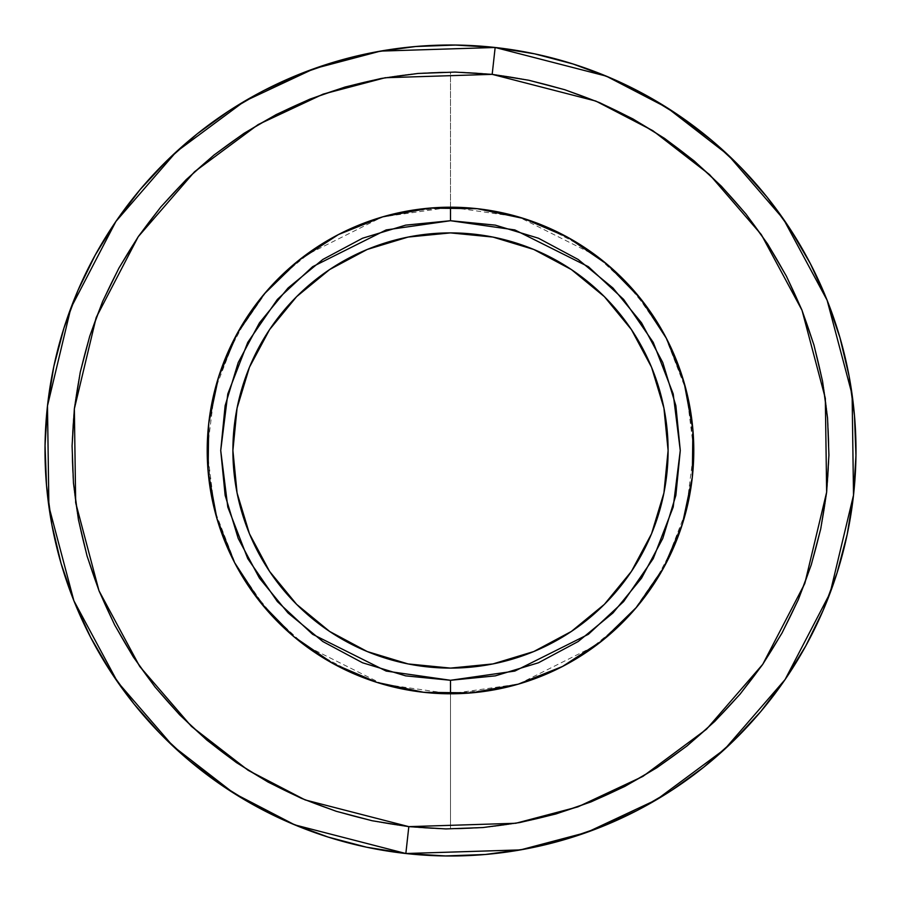 <?xml version="1.0" encoding="UTF-8"?>
<svg xmlns="http://www.w3.org/2000/svg" width="901" height="901" viewBox="0 0 901 901"><rect width="100%" height="100%" fill="white"/><g stroke="black" fill="none" stroke-linecap="round" stroke-linejoin="round"><path stroke-width="0.68" stroke-dasharray="4.5 3.38" d="M450.5 232.897A217.603 217.603 0 0 0 232.897 450.5A217.603 217.603 0 0 0 450.5 668.103L492.948 663.924L533.775 651.547L571.392 631.432L604.368 604.368L631.432 571.392L651.547 533.775L663.924 492.948L668.103 450.5L663.924 408.052L651.547 367.225L631.432 329.608L604.368 296.632L571.392 269.568L533.775 249.453L492.948 237.076L450.5 232.897L408.052 237.076L367.225 249.453L329.608 269.568L296.632 296.632L269.568 329.608L249.453 367.225L237.076 408.052L232.897 450.5L237.076 492.948L249.453 533.775L269.568 571.392L296.632 604.368L329.608 631.432L367.225 651.547L408.052 663.924L450.5 668.103A217.603 217.603 0 0 0 668.103 450.5A217.603 217.603 0 0 0 450.5 232.897M403.04 211.881L450.5 207.207A243.293 243.293 0 0 0 207.207 450.5A243.293 243.293 0 0 0 450.5 693.793L450.5 828.943A378.443 378.443 0 0 1 72.057 450.5A378.443 378.443 0 0 1 450.5 72.057A378.443 378.443 0 0 0 72.057 450.5A378.443 378.443 0 0 0 450.5 828.943A378.443 378.443 0 0 1 72.057 450.5A378.443 378.443 0 0 1 450.5 72.057L450.5 207.207A243.293 243.293 0 0 0 207.207 450.5A243.293 243.293 0 0 0 450.5 693.793A243.293 243.293 0 0 1 207.207 450.5A243.293 243.293 0 0 1 450.5 207.207L382.384 216.938L304.527 255.873L267.203 290.527L235.837 336.017L214.697 390.617L207.207 450.5L214.697 510.383L235.837 564.983L267.203 610.473L304.527 645.127L382.384 684.062L450.5 693.793L518.616 684.062L596.473 645.127L633.797 610.473L665.163 564.983L686.303 510.383L693.793 450.5L686.303 390.617L665.163 336.017L633.797 290.527L596.473 255.873L518.616 216.938L450.5 207.207L450.5 72.057A378.443 378.443 0 0 0 72.057 450.5A378.443 378.443 0 0 0 450.5 828.943L450.5 693.793A243.293 243.293 0 0 0 693.793 450.5A243.293 243.293 0 0 0 450.5 207.207L450.5 72.057A378.443 378.443 0 0 1 828.943 450.5A378.443 378.443 0 0 1 450.5 828.943A378.443 378.443 0 0 0 828.943 450.5A378.443 378.443 0 0 0 450.5 72.057A378.443 378.443 0 0 1 828.943 450.5A378.443 378.443 0 0 1 450.5 828.943A378.443 378.443 0 0 0 828.943 450.5A378.443 378.443 0 0 0 450.5 72.057L450.5 207.207A243.293 243.293 0 0 1 693.793 450.5A243.293 243.293 0 0 1 450.5 693.793L450.5 828.943L450.5 693.793A243.293 243.293 0 0 0 693.793 450.5A243.293 243.293 0 0 0 450.5 207.207A243.293 243.293 0 0 1 477.429 208.705M477.17 208.683L477.293 208.694A243.293 243.293 0 0 0 208.694 423.707A243.293 243.293 0 0 0 423.707 692.306L423.83 692.317A243.293 243.293 0 0 1 423.571 692.295M463.914 207.579L487.666 210.068M511.047 214.866L533.854 221.939M543.607 225.734L585.661 248.214M596.62 255.974L614.978 271.235M622.535 278.465L652.831 315.406M659.937 326.691L671.065 347.82M680.064 369.939L686.855 392.825M689.119 403.04L693.793 450.5M693.421 463.914L690.932 487.666M686.134 511.047L679.061 533.854M675.266 543.607L652.786 585.661M645.026 596.62L629.765 614.978M622.535 622.535L585.661 652.786M574.309 659.937L553.18 671.065M531.061 680.064L508.175 686.855M497.96 689.119L450.421 693.793M437.086 693.421L413.334 690.932M389.953 686.134L367.146 679.061M357.393 675.266L315.339 652.786M304.38 645.026L286.022 629.765M278.465 622.535L248.169 585.594M241.063 574.309L229.935 553.18M220.936 531.061L214.145 508.175M211.881 497.96L207.207 450.5M207.579 437.086L210.068 413.334M214.866 389.953L221.939 367.146M225.734 357.393L248.214 315.339M255.974 304.38L271.235 286.022M278.465 278.465L315.339 248.214M326.691 241.063L347.82 229.935M369.939 220.936L392.825 214.145M408.817 826.645A378.443 378.443 0 0 1 74.355 408.817A378.443 378.443 0 0 1 492.183 74.355A378.443 378.443 0 0 0 74.355 408.817A378.443 378.443 0 0 0 408.817 826.645L372.147 820.743L336.231 811.283L301.418 798.354L268.048 782.057L236.422 762.584L206.87 740.093L179.659 714.82L155.051 687.001L133.292 656.908L114.585 624.821L99.121 591.056L87.037 555.94L78.455 519.798L73.454 483.004L72.08 445.882L74.355 408.817L80.257 372.147L89.717 336.231L102.646 301.418L118.943 268.048L138.416 236.422L160.907 206.87L186.18 179.659L213.999 155.051L244.092 133.292L276.179 114.585L309.944 99.121L345.06 87.037L381.202 78.455L417.996 73.454L455.118 72.08L492.183 74.355L528.853 80.257L564.769 89.717L599.582 102.646L632.952 118.943L664.578 138.416L694.13 160.907L721.341 186.18L745.949 213.999L767.708 244.092L786.415 276.179L801.879 309.944L813.963 345.06L822.545 381.202L827.546 417.996L828.92 455.118L826.645 492.183L820.743 528.853L811.283 564.769L798.354 599.582L782.057 632.952L762.584 664.578L740.093 694.13L714.82 721.341L687.001 745.949L656.908 767.708L624.821 786.415L591.056 801.879L555.94 813.963L519.798 822.545L483.004 827.546L445.882 828.92L408.817 826.645A378.443 378.443 0 0 0 826.645 492.183A378.443 378.443 0 0 0 492.183 74.355A378.443 378.443 0 0 1 826.645 492.183A378.443 378.443 0 0 1 408.817 826.645L445.882 828.92L483.004 827.546L519.798 822.545L555.94 813.963L591.056 801.879L624.821 786.415L656.908 767.708L687.001 745.949L714.82 721.341L740.093 694.13L762.584 664.578L782.057 632.952L798.354 599.582L811.283 564.769L820.743 528.853L826.645 492.183L828.92 455.118L827.546 417.996L822.545 381.202L813.963 345.06L801.879 309.944L786.415 276.179L767.708 244.092L745.949 213.999L721.341 186.18L694.13 160.907L664.578 138.416L632.952 118.943L599.582 102.646L564.769 89.717L528.853 80.257L492.183 74.355L455.118 72.08L417.996 73.454L381.202 78.455L345.06 87.037L309.944 99.121L276.179 114.585L244.092 133.292L213.999 155.051L186.18 179.659L160.907 206.87L138.416 236.422L118.943 268.048L102.646 301.418L89.717 336.231L80.257 372.147L74.355 408.817L72.08 445.882L73.454 483.004L78.455 519.798L87.037 555.94L99.121 591.056L114.585 624.821L133.292 656.908L155.051 687.001L179.659 714.82L206.87 740.093L236.422 762.584L268.048 782.057L301.418 798.354L336.231 811.283L372.147 820.743L408.817 826.645M405.844 853.517A405.484 405.484 0 0 0 853.517 495.156A405.484 405.484 0 0 0 495.156 47.483A405.484 405.484 0 0 0 47.483 405.844A405.484 405.484 0 0 0 405.844 853.517M260.569 602.532L234.553 562.562L216.848 518.278L208.108 471.392M218.571 377.046L237.402 333.111M298.468 260.569L338.438 234.553L382.722 216.848L429.608 208.108M523.954 218.571L567.889 237.402M640.431 298.468L666.447 338.438L684.152 382.722L692.892 429.608M682.429 523.954L663.598 567.889M562.562 666.447L518.052 684.219M423.707 692.306A243.293 243.293 0 0 0 692.306 477.293A243.293 243.293 0 0 0 477.293 208.694"/><path stroke-width="1.35" d="M450.5 668.103A217.603 217.603 0 0 1 232.897 450.5A217.603 217.603 0 0 1 450.5 232.897L492.948 237.076L533.775 249.453L571.392 269.568L604.368 296.632L631.432 329.608L651.547 367.225L663.924 408.052L668.103 450.5L663.924 492.948L651.547 533.775L631.432 571.392L604.368 604.368L571.392 631.432L533.775 651.547L492.948 663.924L450.5 668.103L408.052 663.924L367.225 651.547L329.608 631.432L296.632 604.368L269.568 571.392L249.453 533.775L237.076 492.948L232.897 450.5L237.076 408.052L249.453 367.225L269.568 329.608L296.632 296.632L329.608 269.568L367.225 249.453L408.052 237.076L450.5 232.897A217.603 217.603 0 0 1 668.103 450.5A217.603 217.603 0 0 1 450.5 668.103M450.5 207.207L450.5 220.722L514.831 229.924L588.364 266.685L623.616 299.414L653.236 342.369L673.205 393.94L680.278 450.5L673.205 507.06L653.236 558.631L623.616 601.586L588.364 634.315L514.831 671.076L450.5 680.278L450.5 693.793L450.5 680.278L495.325 675.863L538.426 662.787L578.149 641.546L612.973 612.973L641.546 578.149L662.787 538.426L675.863 495.325L680.278 450.5L675.863 405.675L662.787 362.574L641.546 322.851L612.973 288.027L578.149 259.454L538.426 238.213L495.325 225.137L450.5 220.722L405.675 225.137L362.574 238.213L322.851 259.454L288.027 288.027L259.454 322.851L238.213 362.574L225.137 405.675L220.722 450.5L225.137 495.325L238.213 538.426L259.454 578.149L288.027 612.973L322.851 641.546L362.574 662.787L405.675 675.863L450.5 680.278L386.169 671.076L312.636 634.315L277.384 601.586L247.764 558.631L227.795 507.06L220.722 450.5L227.795 393.94L247.764 342.369L277.384 299.414L312.636 266.685L386.169 229.924L450.5 220.722L450.5 207.207A243.293 243.293 0 0 0 338.506 234.519M477.429 208.705A243.293 243.293 0 0 1 607.071 264.286M607.173 264.376A243.293 243.293 0 0 1 666.413 338.371M666.481 338.506A243.293 243.293 0 0 1 692.317 477.17M692.295 477.429A243.293 243.293 0 0 1 636.714 607.071M636.624 607.173A243.293 243.293 0 0 1 562.629 666.413M562.494 666.481A243.293 243.293 0 0 1 423.83 692.317L471.392 692.892L518.278 684.152L562.562 666.447L602.532 640.431L636.669 607.116L663.643 567.788L682.429 523.954L692.306 477.293L692.892 429.608L684.152 382.722L666.447 338.438L640.431 298.468L607.116 264.331L567.788 237.357L523.954 218.571L477.293 208.694L429.608 208.108L382.722 216.848L338.438 234.553L298.468 260.569L264.331 293.884L237.357 333.212L218.571 377.046L208.694 423.707L208.108 471.392L216.848 518.278L234.553 562.562L260.569 602.532L293.884 636.669L333.212 663.643L377.046 682.429L423.707 692.306A243.293 243.293 0 0 1 208.694 423.707A243.293 243.293 0 0 1 477.293 208.694L523.954 218.571M423.571 692.295A243.293 243.293 0 0 1 293.929 636.714M293.827 636.624A243.293 243.293 0 0 1 234.587 562.629M234.519 562.494A243.293 243.293 0 0 1 208.683 423.83M208.705 423.571A243.293 243.293 0 0 1 264.286 293.929M264.376 293.827A243.293 243.293 0 0 1 338.371 234.587M450.579 207.207L463.914 207.579M487.666 210.068L511.047 214.866M533.854 221.939L543.607 225.734M585.661 248.214L596.62 255.974M614.978 271.235L622.535 278.465M652.831 315.406L659.937 326.691M671.065 347.82L680.064 369.939M686.855 392.825L689.119 403.04M693.793 450.5L693.421 463.914M690.932 487.666L686.134 511.047M679.061 533.854L675.266 543.607M652.786 585.661L645.026 596.62M629.765 614.978L622.535 622.535M585.661 652.786L574.309 659.937M553.18 671.065L531.061 680.064M508.175 686.855L497.96 689.119M450.421 693.793L437.086 693.421M413.334 690.932L389.953 686.134M367.146 679.061L357.393 675.266M315.339 652.786L304.38 645.026M286.022 629.765L278.465 622.535M248.169 585.594L241.063 574.309M229.935 553.18L220.936 531.061M214.145 508.175L211.881 497.96M207.207 450.5L207.579 437.086M210.068 413.334L214.866 389.953M221.939 367.146L225.734 357.393M248.214 315.339L255.974 304.38M271.235 286.022L278.465 278.465M315.339 248.214L326.691 241.063M347.82 229.935L369.939 220.936M392.825 214.145L403.04 211.881M495.156 47.483A405.484 405.484 0 0 1 853.517 495.156A405.484 405.484 0 0 1 405.844 853.517L520.474 849.902L586.956 832.333L656.581 799.705L724.776 749.148L785.086 679.557L830.125 592.993L853.517 495.156L852.109 394.582L827.118 300.247L783.51 219.157L728.031 154.882L667.247 107.816L606.215 76.112L495.156 47.483L492.183 74.355L595.831 101.07L652.797 130.656L709.538 174.591L761.3 234.575L802.014 310.271L825.327 398.31L826.645 492.183L804.807 583.488L762.775 664.285L706.485 729.236L642.841 776.425L577.856 806.879L515.8 823.266L408.817 826.645L405.844 853.517L408.817 826.645L372.147 820.743L336.231 811.283L301.418 798.354L268.048 782.057L236.422 762.584L206.87 740.093L179.659 714.82L155.051 687.001L133.292 656.908L114.585 624.821L99.121 591.056L87.037 555.94L78.455 519.798L73.454 483.004L72.08 445.882L74.355 408.817L80.257 372.147L89.717 336.231L102.646 301.418L118.943 268.048L138.416 236.422L160.907 206.87L186.18 179.659L213.999 155.051L244.092 133.292L276.179 114.585L309.944 99.121L345.06 87.037L381.202 78.455L417.996 73.454L455.118 72.08L492.183 74.355L528.853 80.257L564.769 89.717L599.582 102.646L632.952 118.943L664.578 138.416L694.13 160.907L721.341 186.18L745.949 213.999L767.708 244.092L786.415 276.179L801.879 309.944L813.963 345.06L822.545 381.202L827.546 417.996L828.92 455.118L826.645 492.183L820.743 528.853L811.283 564.769L798.354 599.582L782.057 632.952L762.584 664.578L740.093 694.13L714.82 721.341L687.001 745.949L656.908 767.708L624.821 786.415L591.056 801.879L555.94 813.963L519.798 822.545L483.004 827.546L445.882 828.92L408.817 826.645L305.169 799.93L248.203 770.344L191.463 726.409L139.7 666.425L98.986 590.729L75.673 502.69L74.355 408.817L96.193 317.512L138.225 236.715L194.515 171.764L258.159 124.575L323.144 94.121L385.2 77.734L492.183 74.355L495.156 47.483L380.526 51.098L314.044 68.667L244.419 101.295L176.224 151.852L115.914 221.443L70.875 308.007L47.483 405.844L48.891 506.418L73.882 600.753L117.49 681.843L172.969 746.118L233.753 793.184L294.785 824.888L405.844 853.517A405.484 405.484 0 0 1 47.483 405.844A405.484 405.484 0 0 1 495.156 47.483L455.444 45.05L415.676 46.514L376.246 51.875L337.537 61.077L299.909 74.017L263.734 90.596L229.35 110.632L197.105 133.945L167.293 160.31L140.218 189.469L116.128 221.139L95.258 255.017L77.801 290.775L63.948 328.077L53.801 366.549L47.483 405.844L45.05 445.556L46.514 485.324L51.875 524.754L61.077 563.463L74.017 601.091L90.596 637.266L110.632 671.65L133.945 703.895L160.31 733.707L189.469 760.782L221.139 784.872L255.017 805.742L290.775 823.199L328.077 837.052L366.549 847.199L405.844 853.517L445.556 855.95L485.324 854.486L524.754 849.125L563.463 839.923L601.091 826.983L637.266 810.404L671.65 790.368L703.895 767.055L733.707 740.69L760.782 711.531L784.872 679.861L805.742 645.983L823.199 610.225L837.052 572.923L847.199 534.451L853.517 495.156L855.95 455.444L854.486 415.676L849.125 376.246L839.923 337.537L826.983 299.909L810.404 263.734L790.368 229.35L767.055 197.105L740.69 167.293L711.531 140.218L679.861 116.128L645.983 95.258L610.225 77.801L572.923 63.948L534.451 53.801L495.156 47.483M477.293 208.694A243.293 243.293 0 0 1 692.306 477.293A243.293 243.293 0 0 1 423.707 692.306L471.392 692.892L518.052 684.219M423.707 692.306L377.046 682.429L333.302 663.699M333.111 663.598L294.03 636.793M293.884 636.669L260.569 602.532M208.108 471.392L208.694 423.707L218.571 377.046M237.402 333.111L264.196 294.041M264.331 293.884L298.468 260.569M429.608 208.108L477.17 208.683M567.889 237.402L606.97 264.207M607.116 264.331L640.431 298.468M692.892 429.608L692.306 477.293L682.429 523.954M663.598 567.889L636.804 606.959M636.669 607.116L602.532 640.431L562.562 666.447"/></g></svg>
